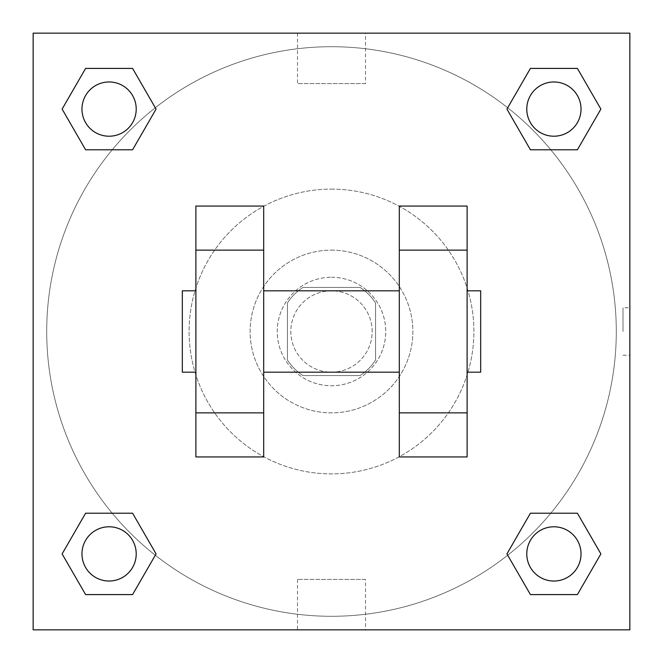 <?xml version="1.0" encoding="UTF-8"?>
<svg xmlns="http://www.w3.org/2000/svg" width="663" height="663" viewBox="0 0 663 663"><rect width="100%" height="100%" fill="white"/><g stroke="black" fill="none" stroke-linecap="round" stroke-linejoin="round"><path stroke-width="0.5" stroke-dasharray="3.31 2.49" d="M372.183 331.5A40.683 40.683 0 0 0 311.154 296.27A40.683 40.683 0 0 0 311.154 366.73A40.683 40.683 0 0 0 372.183 331.5A40.683 40.683 0 0 0 311.154 296.27A40.683 40.683 0 0 0 311.154 366.73A40.683 40.683 0 0 0 372.183 331.5M360.042 375.573L302.958 375.573A52.51 52.51 0 0 1 287.427 360.042L287.427 302.958A52.51 52.51 0 0 1 302.958 287.427L360.042 287.427A52.51 52.51 0 0 1 375.573 302.958L375.573 360.042A52.51 52.51 0 0 1 360.042 375.573L302.958 375.573A52.51 52.51 0 0 1 287.427 360.042L287.427 302.958A52.51 52.51 0 0 1 302.958 287.427L360.042 287.427A52.51 52.51 0 0 1 375.573 302.958L375.573 360.042A52.51 52.51 0 0 1 360.042 375.573M331.5 277.258A54.242 54.242 0 0 1 378.482 358.625A54.242 54.242 0 0 1 284.518 358.625A54.242 54.242 0 0 1 331.5 277.258A54.242 54.242 0 0 0 277.258 331.5A54.242 54.242 0 0 0 331.5 385.742A54.242 54.242 0 0 0 385.742 331.5A54.242 54.242 0 0 0 331.5 277.258M331.5 250.133A81.367 81.367 0 0 1 401.969 372.183A81.367 81.367 0 0 1 261.031 372.183A81.367 81.367 0 0 1 331.5 250.133A81.367 81.367 0 0 1 401.969 372.183A81.367 81.367 0 0 1 261.031 372.183A81.367 81.367 0 0 1 331.5 250.133M331.5 189.104A142.396 142.396 0 0 1 454.818 402.698A142.396 142.396 0 0 1 208.182 402.698A142.396 142.396 0 0 1 331.5 189.104A142.396 142.396 0 0 0 189.104 331.5A142.396 142.396 0 0 0 331.5 473.896A142.396 142.396 0 0 0 473.896 331.5A142.396 142.396 0 0 0 331.5 189.104M112.221 149.78L85.602 149.78L112.221 149.78L85.602 149.78L62.115 109.097L85.602 68.413L132.583 68.413L156.07 109.097L132.583 149.78L156.07 109.097L132.583 149.78L156.07 109.097L132.583 68.413L156.07 109.097M132.583 513.22L156.07 553.903L132.583 513.22L156.07 553.903L132.583 513.22L156.07 553.903L132.583 594.587L85.602 594.587L62.115 553.903L85.602 513.22L112.221 513.22M33.15 629.85L33.15 33.15L629.85 33.15L629.85 629.85L33.15 629.85L33.15 33.15L629.85 33.15L629.85 629.85L33.15 629.85L33.15 33.15L629.85 33.15L629.85 629.85L33.15 629.85M530.417 149.78L506.93 109.097L530.417 149.78L506.93 109.097L530.417 149.78L506.93 109.097L530.417 68.413L577.398 68.413L600.885 109.097L577.398 149.78L550.779 149.78M506.93 553.903L530.417 513.22L506.93 553.903L530.417 513.22L506.93 553.903L530.417 594.587L506.93 553.903L530.417 594.587L506.93 553.903L530.417 594.587L577.398 594.587L530.417 594.587L577.398 594.587L600.885 553.903L577.398 594.587M550.779 513.22L577.398 513.22L550.779 513.22L577.398 513.22L600.885 553.903M355.235 33.15L307.765 33.158L355.235 33.15M616.292 331.5A284.792 284.792 0 0 0 189.104 84.864A284.792 284.792 0 0 0 189.104 578.136A284.792 284.792 0 0 0 616.292 331.5A284.792 284.792 0 0 0 189.104 84.864A284.792 284.792 0 0 0 189.104 578.136A284.792 284.792 0 0 0 616.292 331.5M136.213 553.903A27.125 27.125 0 0 0 95.53 530.417A27.125 27.125 0 0 0 95.53 577.398A27.125 27.125 0 0 0 136.213 553.903A27.125 27.125 0 0 0 95.53 530.417A27.125 27.125 0 0 0 95.53 577.398A27.125 27.125 0 0 0 136.213 553.903A27.125 27.125 0 0 0 95.53 530.417A27.125 27.125 0 0 0 95.53 577.398A27.125 27.125 0 0 0 136.213 553.903A27.125 27.125 0 0 0 95.53 530.417A27.125 27.125 0 0 0 95.53 577.398A27.125 27.125 0 0 0 136.213 553.903A27.125 27.125 0 0 0 95.53 530.417A27.125 27.125 0 0 0 95.53 577.398A27.125 27.125 0 0 0 136.213 553.903M136.213 109.097A27.125 27.125 0 0 0 95.53 85.602A27.125 27.125 0 0 0 95.53 132.583A27.125 27.125 0 0 0 136.213 109.097A27.125 27.125 0 0 0 95.53 85.602A27.125 27.125 0 0 0 95.53 132.583A27.125 27.125 0 0 0 136.213 109.097A27.125 27.125 0 0 0 95.53 85.602A27.125 27.125 0 0 0 95.53 132.583A27.125 27.125 0 0 0 136.213 109.097A27.125 27.125 0 0 0 95.53 85.602A27.125 27.125 0 0 0 95.53 132.583A27.125 27.125 0 0 0 136.213 109.097A27.125 27.125 0 0 0 95.53 85.602A27.125 27.125 0 0 0 95.53 132.583A27.125 27.125 0 0 0 136.213 109.097M581.028 109.097A27.125 27.125 0 0 0 540.345 85.602A27.125 27.125 0 0 0 540.345 132.583A27.125 27.125 0 0 0 581.028 109.097A27.125 27.125 0 0 0 540.345 85.602A27.125 27.125 0 0 0 540.345 132.583A27.125 27.125 0 0 0 581.028 109.097A27.125 27.125 0 0 0 540.345 85.602A27.125 27.125 0 0 0 540.345 132.583A27.125 27.125 0 0 0 581.028 109.097A27.125 27.125 0 0 0 540.345 85.602A27.125 27.125 0 0 0 540.345 132.583A27.125 27.125 0 0 0 581.028 109.097A27.125 27.125 0 0 0 540.345 85.602A27.125 27.125 0 0 0 540.345 132.583A27.125 27.125 0 0 0 581.028 109.097M526.787 553.903A27.125 27.125 0 0 1 567.47 530.417A27.125 27.125 0 0 1 567.47 577.398A27.125 27.125 0 0 1 526.787 553.903A27.125 27.125 0 0 1 567.47 530.417A27.125 27.125 0 0 1 567.47 577.398A27.125 27.125 0 0 1 526.787 553.903M365.512 629.85L297.488 629.85L365.512 629.85L365.512 579.404L297.488 579.404L365.512 579.404M33.15 331.5L33.15 307.765L33.158 331.5M629.85 331.5L629.85 307.765L629.85 331.5M623.013 331.5L623.013 307.765L623.013 331.5M365.512 33.15L297.488 33.15L365.512 33.15L365.512 83.596L297.488 83.596L365.512 83.596M33.15 355.235L33.158 307.765L33.15 355.235M331.5 629.85L355.235 629.85L331.5 629.842M629.85 307.765L629.85 355.235L629.85 307.765L629.842 355.235L629.842 307.765L623.013 307.765M62.115 109.097L85.602 149.78L62.115 109.097L85.602 149.78L62.115 109.097L85.602 68.413L132.583 68.413L85.602 68.413L62.115 109.097L85.602 68.413M156.07 553.903L132.583 594.587L156.07 553.903L132.583 594.587L85.602 594.587L62.115 553.903L85.602 513.22M506.93 109.097L530.417 68.413L506.93 109.097L530.417 68.413L577.398 68.413L600.885 109.097L577.398 149.78M263.692 206.06L263.692 456.94L195.883 456.94L195.883 206.06L263.692 206.06M399.308 206.06L399.308 456.94L467.117 456.94L467.117 206.06L399.308 206.06M263.692 331.5L263.692 290.817L263.692 331.5M399.308 331.5L399.308 372.183L399.308 331.5M467.117 290.817L467.117 372.183L467.117 290.817M480.675 290.817L480.675 372.183M195.883 331.5L195.883 290.817L195.883 331.5M182.325 372.183L182.325 290.817M581.028 553.903A27.125 27.125 0 0 0 540.345 530.417A27.125 27.125 0 0 0 540.345 577.398A27.125 27.125 0 0 0 581.028 553.903A27.125 27.125 0 0 0 540.345 530.417A27.125 27.125 0 0 0 540.345 577.398A27.125 27.125 0 0 0 581.028 553.903A27.125 27.125 0 0 0 540.345 530.417A27.125 27.125 0 0 0 540.345 577.398A27.125 27.125 0 0 0 581.028 553.903M132.583 594.587L85.602 594.587L62.115 553.903M530.417 68.413L577.398 68.413L600.885 109.097M623.013 355.235L629.842 355.235M297.488 579.404L297.488 629.85M297.488 33.15L297.488 83.596"/><path stroke-width="0.99" d="M156.07 109.097L132.583 149.78L85.602 149.78L62.115 109.097L85.602 68.413L132.583 68.413L156.07 109.097L132.583 149.78L112.221 149.78M112.221 513.22L132.583 513.22L156.07 553.903L132.583 594.587L85.602 594.587L62.115 553.903L85.602 513.22L132.583 513.22M550.779 149.78L530.417 149.78L506.93 109.097L530.417 68.413L577.398 68.413L600.885 109.097L577.398 149.78L530.417 149.78M506.93 553.903L530.417 513.22L577.398 513.22L600.885 553.903L577.398 594.587L530.417 594.587L506.93 553.903L530.417 513.22L550.779 513.22M33.15 33.15L629.85 33.15L629.85 629.85L33.15 629.85L33.15 33.15M263.692 206.06L263.692 456.94L195.883 456.94L195.883 206.06L263.692 206.06M399.308 456.94L399.308 206.06L467.117 206.06L467.117 456.94L399.308 456.94M467.117 372.183L480.675 372.183L480.675 290.817L467.117 290.817M195.883 290.817L182.325 290.817L182.325 372.183L195.883 372.183M195.883 250.133L263.692 250.133M399.308 250.133L467.117 250.133M195.883 412.867L263.692 412.867M399.308 412.867L467.117 412.867M577.398 594.587L530.417 594.587L577.398 594.587L600.885 553.903M530.417 513.22L577.398 513.22L530.417 513.22M581.028 553.903A27.125 27.125 0 0 0 540.345 530.417A27.125 27.125 0 0 0 540.345 577.398A27.125 27.125 0 0 0 581.028 553.903M62.115 553.903L85.602 513.22M132.583 594.587L85.602 594.587L132.583 594.587L156.07 553.903M136.213 553.903A27.125 27.125 0 0 0 95.53 530.417A27.125 27.125 0 0 0 95.53 577.398A27.125 27.125 0 0 0 136.213 553.903M506.93 109.097L530.417 68.413L577.398 68.413L530.417 68.413M600.885 109.097L577.398 149.78M581.028 109.097A27.125 27.125 0 0 0 540.345 85.602A27.125 27.125 0 0 0 540.345 132.583A27.125 27.125 0 0 0 581.028 109.097M62.115 109.097L85.602 68.413L132.583 68.413L85.602 68.413M132.583 149.78L85.602 149.78L132.583 149.78M136.213 109.097A27.125 27.125 0 0 0 95.53 85.602A27.125 27.125 0 0 0 95.53 132.583A27.125 27.125 0 0 0 136.213 109.097M263.692 372.183L399.308 372.183M263.692 290.817L399.308 290.817"/></g></svg>
